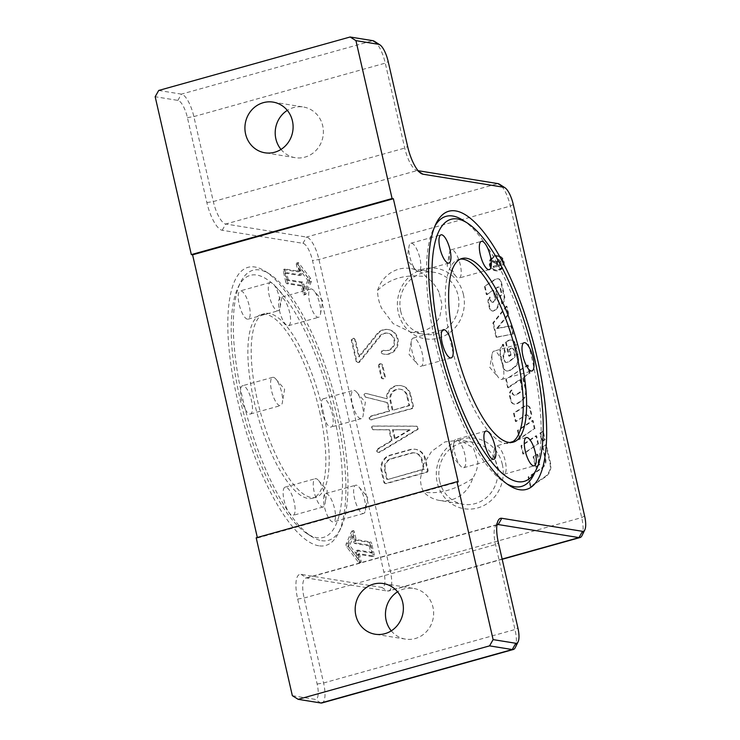 <?xml version="1.0" encoding="UTF-8"?>
<svg xmlns="http://www.w3.org/2000/svg" width="740" height="740" viewBox="0 0 740 740"><rect width="100%" height="100%" fill="white"/><g stroke="black" fill="none" stroke-linecap="round" stroke-linejoin="round"><path stroke-width="0.56" stroke-dasharray="3.7 2.78" d="M240.028 398.832A136.04 43.521 74.4 0 0 307.137 533.679A136.04 43.521 74.4 0 0 333.657 413.956A136.04 43.521 74.4 0 0 238.243 287.018A136.04 43.521 74.4 0 0 240.028 398.832M321.66 540.69A140.212 44.853 74.4 0 0 340.742 528.379A140.212 44.853 74.4 0 0 338.901 413.124A140.212 44.853 74.4 0 0 269.739 274.142A140.212 44.853 74.4 0 0 259.657 269.971A140.212 44.853 74.4 0 0 240.565 282.292A140.212 44.853 74.4 0 0 242.406 397.537A140.212 44.853 74.4 0 0 311.568 536.519A140.212 44.853 74.4 0 0 321.66 540.69M313.251 485.042A14.671 4.69 -105.6 0 1 315.296 478.697A14.671 4.69 -105.6 0 1 318.514 480.427A14.671 4.69 -105.6 0 1 325.23 500.61A14.671 4.69 -105.6 0 1 325.045 503.801A14.671 4.69 -105.6 0 1 323.186 506.955A14.671 4.69 -105.6 0 1 316.887 500.111A14.671 4.69 -105.6 0 1 313.251 485.042M295.121 509.018A14.671 4.69 74.4 0 0 291.477 493.95A14.671 4.69 74.4 0 0 285.178 487.105A14.671 4.69 74.4 0 0 283.133 493.451A14.671 4.69 74.4 0 0 286.778 508.519A14.671 4.69 74.4 0 0 293.068 515.364A14.671 4.69 74.4 0 0 295.121 509.018M356.865 505.725A14.671 4.69 -105.6 0 1 355.672 485.218A14.671 4.69 -105.6 0 1 358.891 486.957A14.671 4.69 -105.6 0 1 362.369 492.979A14.671 4.69 -105.6 0 1 365.421 510.323A14.671 4.69 -105.6 0 1 363.562 513.477A14.671 4.69 -105.6 0 1 356.865 505.725M332.251 501.387A14.671 4.69 74.4 0 0 325.554 493.635A14.671 4.69 74.4 0 0 326.756 514.134A14.671 4.69 74.4 0 0 333.453 521.885A14.671 4.69 74.4 0 0 332.251 501.387M360.584 418.664A14.671 4.69 -105.6 0 1 352.545 404.734A14.671 4.69 -105.6 0 1 353.396 390.378A14.671 4.69 -105.6 0 1 354.099 390.35A14.671 4.69 -105.6 0 1 356.615 392.117A14.671 4.69 -105.6 0 1 363.146 415.482A14.671 4.69 -105.6 0 1 361.286 418.637A14.671 4.69 -105.6 0 1 360.584 418.664M323.981 398.758A14.671 4.69 74.4 0 0 323.278 398.795A14.671 4.69 74.4 0 0 322.427 413.142A14.671 4.69 74.4 0 0 330.466 427.082A14.671 4.69 74.4 0 0 331.168 427.045A14.671 4.69 74.4 0 0 332.019 412.698A14.671 4.69 74.4 0 0 323.981 398.758M320.679 310.93A14.671 4.69 -105.6 0 1 320.485 314.121A14.671 4.69 -105.6 0 1 318.625 317.275A14.671 4.69 -105.6 0 1 312.326 310.43A14.671 4.69 -105.6 0 1 308.691 295.362A14.671 4.69 -105.6 0 1 310.735 289.016A14.671 4.69 -105.6 0 1 313.954 290.746A14.671 4.69 -105.6 0 1 320.679 310.93M278.573 303.77A14.671 4.69 74.4 0 0 282.218 318.838A14.671 4.69 74.4 0 0 288.517 325.683A14.671 4.69 74.4 0 0 290.561 319.338A14.671 4.69 74.4 0 0 286.917 304.269A14.671 4.69 74.4 0 0 280.617 297.425A14.671 4.69 74.4 0 0 278.573 303.77M277.056 290.246A14.671 4.69 -105.6 0 1 280.108 307.6A14.671 4.69 -105.6 0 1 278.249 310.745A14.671 4.69 -105.6 0 1 271.552 302.993A14.671 4.69 -105.6 0 1 270.359 282.495A14.671 4.69 -105.6 0 1 273.578 284.225A14.671 4.69 -105.6 0 1 277.056 290.246M241.444 311.401A14.671 4.69 74.4 0 0 248.131 319.162A14.671 4.69 74.4 0 0 246.938 298.655A14.671 4.69 74.4 0 0 240.241 290.903A14.671 4.69 74.4 0 0 241.444 311.401M273.338 377.298A14.671 4.69 -105.6 0 1 275.863 379.065A14.671 4.69 -105.6 0 1 282.384 402.44A14.671 4.69 -105.6 0 1 280.525 405.585A14.671 4.69 -105.6 0 1 279.822 405.622A14.671 4.69 -105.6 0 1 271.784 391.682A14.671 4.69 -105.6 0 1 272.635 377.335A14.671 4.69 -105.6 0 1 273.338 377.298M249.713 414.03A14.671 4.69 74.4 0 0 250.416 414.002A14.671 4.69 74.4 0 0 251.267 399.646A14.671 4.69 74.4 0 0 243.229 385.716A14.671 4.69 74.4 0 0 242.526 385.743A14.671 4.69 74.4 0 0 241.675 400.1A14.671 4.69 74.4 0 0 249.713 414.03M319.652 411.699A95.34 30.497 -105.6 0 1 312.493 498.224A95.34 30.497 -105.6 0 1 254.042 401.099A95.34 30.497 -105.6 0 1 261.202 314.574A95.34 30.497 -105.6 0 1 319.652 411.699M323.001 410.765A95.34 30.497 -105.6 0 1 315.841 497.289A95.34 30.497 -105.6 0 1 257.381 400.164A95.34 30.497 -105.6 0 1 264.541 313.64A95.34 30.497 -105.6 0 1 323.001 410.765M391.257 630.85A25.669 24.059 -80.8 0 0 405.464 639.11A25.669 24.059 -80.8 0 0 432.974 607.235A25.669 24.059 -80.8 0 0 413.651 588.439A25.669 24.059 -80.8 0 0 397.565 591.806M280.996 149.415A25.669 24.059 -80.8 0 0 295.195 157.685A25.669 24.059 -80.8 0 0 322.714 125.8A25.669 24.059 -80.8 0 0 303.382 107.004A25.669 24.059 -80.8 0 0 287.305 110.371M439.653 481.277A31.413 29.443 99.2 0 1 473.322 442.261A31.413 29.443 99.2 0 1 496.975 465.266A31.413 29.443 99.2 0 1 463.305 504.282A31.413 29.443 99.2 0 1 439.653 481.277M439.532 500.444A31.413 29.443 99.2 0 0 472.592 478.53C475.94 473.091 477.707 467.643 477.883 462.186L473.434 447.968L459.771 440.078L444.99 441.91L431.624 451.354L423.373 464.683L420.551 478.197C420.431 483.636 421.513 488.289 423.789 492.165A31.413 29.443 99.2 0 0 439.532 500.444L463.305 504.282M502.33 464.415A35.668 33.439 -80.8 0 0 461.889 439.07A35.668 33.439 -80.8 0 0 437.229 482.6A35.668 33.439 -80.8 0 0 477.67 507.945A35.668 33.439 -80.8 0 0 502.33 464.415M463.416 294.502A35.668 33.439 -80.8 0 0 422.975 269.157A35.668 33.439 -80.8 0 0 398.314 312.687A35.668 33.439 -80.8 0 0 438.755 338.032A35.668 33.439 -80.8 0 0 463.416 294.502M400.738 311.364A31.413 29.443 99.2 0 1 434.408 272.348A31.413 29.443 99.2 0 1 458.06 295.353A31.413 29.443 99.2 0 1 424.39 334.36A31.413 29.443 99.2 0 1 400.738 311.364M438.968 292.263C436.184 286.352 431.993 281.2 426.379 276.788A31.413 29.443 99.2 0 0 410.635 268.509A31.413 29.443 99.2 0 0 377.585 290.413C377.567 296.398 378.917 302.355 381.637 308.275L393.144 323.63L410.839 332.177L423.16 331.548L433.094 326.266L439.708 317.442L442.095 304.815L438.968 292.263M318.774 545.787A144.393 46.194 -105.6 0 1 237.161 398.37A144.393 46.194 -105.6 0 1 254.921 267.011A144.393 46.194 -105.6 0 1 265.308 271.303A144.393 46.194 -105.6 0 1 331.335 393.967A144.393 46.194 -105.6 0 1 338.43 533.096A144.393 46.194 -105.6 0 1 318.774 545.787M462.889 220.196A140.212 44.853 -105.6 0 1 532.06 359.178A140.212 44.853 -105.6 0 1 533.901 474.423M460.336 259.111A95.34 30.497 74.4 0 0 458.624 259.425A95.34 30.497 74.4 0 0 451.465 345.959A95.34 30.497 74.4 0 0 509.916 443.084A95.34 30.497 74.4 0 0 511.543 442.464M420.366 366.365A14.671 4.69 74.4 0 0 421.069 366.337A14.671 4.69 74.4 0 0 421.92 351.981A14.671 4.69 74.4 0 0 413.882 338.05A14.671 4.69 74.4 0 0 413.179 338.078A14.671 4.69 74.4 0 0 411.32 341.233A14.671 4.69 74.4 0 0 417.85 364.607A14.671 4.69 74.4 0 0 420.366 366.365M465.775 461.362A14.671 4.69 74.4 0 0 462.13 446.285A14.671 4.69 74.4 0 0 455.831 439.449A14.671 4.69 74.4 0 0 453.971 442.594A14.671 4.69 74.4 0 0 453.786 445.785A14.671 4.69 74.4 0 0 460.502 465.969A14.671 4.69 74.4 0 0 463.721 467.699A14.671 4.69 74.4 0 0 465.775 461.362M502.904 453.722A14.671 4.69 74.4 0 0 496.216 445.97A14.671 4.69 74.4 0 0 494.357 449.115A14.671 4.69 74.4 0 0 497.41 466.468A14.671 4.69 74.4 0 0 500.878 472.49A14.671 4.69 74.4 0 0 504.107 474.22A14.671 4.69 74.4 0 0 502.904 453.722M494.635 351.093A14.671 4.69 74.4 0 0 493.932 351.13A14.671 4.69 74.4 0 0 492.072 354.275A14.671 4.69 74.4 0 0 498.603 377.65A14.671 4.69 74.4 0 0 501.119 379.417A14.671 4.69 74.4 0 0 501.822 379.38A14.671 4.69 74.4 0 0 502.673 365.033A14.671 4.69 74.4 0 0 494.635 351.093M449.226 256.105A14.671 4.69 74.4 0 0 455.951 276.288A14.671 4.69 74.4 0 0 459.17 278.018A14.671 4.69 74.4 0 0 461.214 271.682A14.671 4.69 74.4 0 0 457.57 256.604A14.671 4.69 74.4 0 0 451.28 249.768A14.671 4.69 74.4 0 0 449.421 252.914A14.671 4.69 74.4 0 0 449.226 256.105M412.097 263.745A14.671 4.69 74.4 0 0 415.565 269.767A14.671 4.69 74.4 0 0 418.785 271.497A14.671 4.69 74.4 0 0 417.591 250.999A14.671 4.69 74.4 0 0 410.894 243.238A14.671 4.69 74.4 0 0 409.035 246.392A14.671 4.69 74.4 0 0 412.097 263.745M506.909 483.877A140.212 44.853 -105.6 0 1 504.726 482.573A140.212 44.853 -105.6 0 1 435.555 343.591A140.212 44.853 -105.6 0 1 433.714 228.346A140.212 44.853 -105.6 0 1 434.907 226.098M502.71 261.414A6.882 6.457 99.2 0 1 495.328 269.971A6.882 6.457 99.2 0 1 490.148 264.929A6.882 6.457 99.2 0 1 497.521 256.373A6.882 6.457 99.2 0 1 502.71 261.414M503.339 261.516A6.882 6.457 99.2 0 1 495.957 270.072A6.882 6.457 99.2 0 1 490.777 265.031A6.882 6.457 99.2 0 1 498.159 256.475A6.882 6.457 99.2 0 1 503.339 261.516M490.074 265.225A7.65 7.178 -80.8 0 0 495.837 270.831A7.65 7.178 -80.8 0 0 504.042 261.322A7.65 7.178 -80.8 0 0 498.279 255.716A7.65 7.178 -80.8 0 0 490.074 265.225M489.445 265.124A7.65 7.178 -80.8 0 0 495.208 270.729A7.65 7.178 -80.8 0 0 503.413 261.22A7.65 7.178 -80.8 0 0 497.65 255.614A7.65 7.178 -80.8 0 0 489.445 265.124M542.651 431.309L539.876 433.159L541.754 441.382L544.538 439.532L542.651 431.309L543.29 431.411L540.505 433.261L542.392 441.484L541.754 441.382M540.505 433.261L539.876 433.159M542.392 441.484L545.167 439.634L543.29 431.411M545.167 439.634L544.538 439.532M493.154 266.298L493.395 267.353L500.888 265.253L500.083 261.738C499.657 259.832 498.76 259.083 497.391 259.49L495.865 262.284L491.795 260.369L492.1 261.683L496.041 263.579L496.485 265.364L493.154 266.298L494.024 267.454L501.526 265.355L500.721 261.84C500.296 259.934 499.398 259.185 498.029 259.592L496.494 262.386L492.433 260.471L492.729 261.784L496.67 263.68L497.113 265.466L493.784 266.4M498.298 259.435L497.391 259.49L498.298 259.435M496.827 262.876L497.641 260.572L498.769 260.637L498.27 260.674L499.879 262.034L500.453 264.541L497.345 265.133L496.827 262.876L497.456 262.978L498.27 260.674L497.641 260.572L499.25 261.932L499.824 264.439M495.985 261.868L495.347 261.766M496.494 262.386L495.865 262.284M501.526 265.355L500.888 265.253M494.024 267.454L493.395 267.353M500.453 264.541L497.345 265.133M497.974 265.235L497.456 262.978M497.113 265.466L496.485 265.364M496.67 263.68L496.041 263.579M492.729 261.784L492.1 261.683M492.433 260.471L491.795 260.369M496.716 328.43L508.14 314.204L506.308 306.203L492.84 322.973L496.096 337.181L512.691 334.073L510.794 325.794L496.716 328.43L497.345 328.532L508.769 314.306L508.14 314.204M508.769 314.306L506.937 306.305L506.308 306.203M506.937 306.305L493.469 323.075L492.84 322.973M493.469 323.075L496.725 337.283L496.096 337.181M496.725 337.283L512.691 334.073M513.32 334.175L511.423 325.896L510.794 325.794M511.423 325.896L497.345 328.532M524.752 415.242A2.646 2.479 99.2 0 1 528.443 416.796L529.008 419.247A5.939 5.569 -80.8 0 0 530.83 413.281L529.729 408.471A3.959 3.709 -80.8 0 0 524.188 406.14L513.514 413.244L515.401 421.467L525.382 415.344A2.646 2.479 99.2 0 1 529.072 416.898L529.637 419.349A5.939 5.569 -80.8 0 0 531.468 413.382L530.358 408.572A3.959 3.709 -80.8 0 0 524.817 406.242L514.143 413.346L516.03 421.569L525.382 415.344M529.637 419.349L529.008 419.247M516.03 421.569L515.401 421.467M514.143 413.346L513.514 413.244M510.202 348.559A2.312 2.164 99.2 0 1 513.44 349.918L514.439 354.303A3.959 3.709 99.2 0 1 512.755 358.65L507.686 362.026A2.646 2.479 99.2 0 1 503.996 360.473L503.089 356.523A3.959 3.709 99.2 0 1 504.671 352.24L502.849 344.267A10.564 9.907 -80.8 0 0 500.046 354.451L503.052 367.567A4.625 4.329 -80.8 0 0 509.518 370.287L513.255 367.799A10.564 9.907 -80.8 0 0 517.76 356.19L514.957 343.943A5.282 4.949 -80.8 0 0 507.566 340.835L505.568 342.167L508.769 356.125L510.434 355.015L509.12 349.28L510.831 348.66A2.312 2.164 99.2 0 1 514.069 350.02L515.068 354.404A3.959 3.709 99.2 0 1 513.384 358.752L508.315 362.128A2.646 2.479 99.2 0 1 504.625 360.574L503.718 356.625A3.959 3.709 99.2 0 1 505.3 352.351L504.671 352.24M505.3 352.351L503.477 344.368L502.849 344.267M503.477 344.368A10.564 9.907 -80.8 0 0 500.684 354.553L503.681 367.669A4.625 4.329 -80.8 0 0 510.147 370.389L513.893 367.9A10.564 9.907 -80.8 0 0 518.389 356.292L515.586 344.045A5.282 4.949 -80.8 0 0 508.195 340.937L505.568 342.167M506.197 342.269L509.398 356.227L508.769 356.125M509.398 356.227L511.072 355.117L510.434 355.015M511.072 355.117L509.758 349.382L509.12 349.28M509.758 349.382L510.831 348.66M517.454 430.458L519.341 438.681L534.363 428.682L532.476 420.459L517.454 430.458L518.093 430.56L519.97 438.783L534.363 428.682M519.97 438.783L519.341 438.681M534.992 428.784L533.105 420.561L518.093 430.56M533.105 420.561L532.476 420.459M528.12 476.995L530.293 486.495L544.612 476.958A12.543 11.757 -80.8 0 0 549.959 463.175L545.722 444.694L542.383 446.923L545.084 458.698A8.584 8.047 99.2 0 1 541.43 468.124L528.12 476.995L528.749 477.096L530.922 486.596L530.293 486.495M530.922 486.596L545.241 477.06A12.543 11.757 -80.8 0 0 550.588 463.277L546.351 444.796L545.722 444.694M546.351 444.796L542.383 446.923M543.012 447.025L545.713 458.8A8.584 8.047 99.2 0 1 542.059 468.226L528.749 477.096M520.96 445.757L522.847 453.981L537.86 443.982L535.982 435.758L520.96 445.757L521.589 445.859L523.476 454.082L537.86 443.982M523.476 454.082L522.847 453.981M538.498 444.083L536.611 435.86L521.589 445.859M536.611 435.86L535.982 435.758M495.245 288.693L497.326 287.305A1.98 1.859 99.2 0 1 500.101 288.471L501.045 292.605A3.302 3.099 99.2 0 1 499.824 296.093L501.849 303.529A7.927 7.428 -80.8 0 0 503.949 295.898L500.675 281.616A3.959 3.709 -80.8 0 0 495.134 279.285L484.46 286.389L486.346 294.613L493.025 290.173L494.773 297.841A3.635 3.404 99.2 0 1 493.229 301.828L493.127 301.892A1.98 1.859 99.2 0 1 490.352 300.727L489.519 297.11A5.282 4.949 -80.8 0 0 488.085 302.235L489.529 308.525A3.302 3.099 -80.8 0 0 494.154 310.467L494.385 310.31A8.584 8.047 -80.8 0 0 498.038 300.884L495.245 288.693L497.955 287.407A1.98 1.859 99.2 0 1 500.73 288.572L501.674 292.707A3.302 3.099 99.2 0 1 500.462 296.194L499.824 296.093M500.462 296.194L502.22 303.9L501.591 303.798M502.22 303.9L502.479 303.631A7.927 7.428 -80.8 0 0 504.578 296L501.313 281.718A3.959 3.709 -80.8 0 0 495.763 279.387L484.46 286.389M485.089 286.491L486.976 294.714L486.346 294.613M486.976 294.714L493.025 290.173M493.654 290.274L495.412 297.943A3.635 3.404 99.2 0 1 493.858 301.929L493.756 301.994A1.98 1.859 99.2 0 1 490.981 300.829L490.158 297.212L489.519 297.11M490.158 297.212A5.282 4.949 -80.8 0 0 488.724 302.336L490.158 308.626A3.302 3.099 -80.8 0 0 494.783 310.569L495.014 310.411A8.584 8.047 -80.8 0 0 498.668 300.986L495.874 288.794M539.321 464.322L537 454.184L533.105 456.774L535.427 466.912L539.95 464.424L537.629 454.286L533.105 456.774M537.629 454.286L537 454.184M533.734 456.876L536.056 467.014L539.95 464.424M536.056 467.014L535.427 466.912M519.896 379.537L521.645 387.168A4.625 4.329 99.2 0 1 519.674 392.246L515.836 394.799A2.646 2.479 99.2 0 1 512.145 393.245L511.414 390.054A5.282 4.949 -80.8 0 0 509.481 395.623L510.646 400.71A4.625 4.329 -80.8 0 0 517.112 403.43L520.849 400.941A10.564 9.907 -80.8 0 0 525.354 389.342L522.68 377.687L529.359 373.238L527.472 365.014L505.781 379.463L507.659 387.686L519.896 379.537L520.534 379.639L522.283 387.27A4.625 4.329 99.2 0 1 520.312 392.348L516.465 394.901A2.646 2.479 99.2 0 1 512.774 393.347L512.043 390.156L511.414 390.054M512.043 390.156A5.282 4.949 -80.8 0 0 510.11 395.724L511.275 400.812A4.625 4.329 -80.8 0 0 517.741 403.531L521.478 401.043A10.564 9.907 -80.8 0 0 525.983 389.444L523.31 377.789L522.68 377.687M523.31 377.789L529.359 373.238M529.988 373.339L528.101 365.116L527.472 365.014M528.101 365.116L505.781 379.463M506.41 379.565L508.288 387.788L507.659 387.686M508.288 387.788L520.534 379.639M378.584 366.069A1.832 1.721 99.2 0 1 380.545 363.793A1.832 1.721 99.2 0 1 381.923 365.135L384.522 376.466A1.832 1.721 99.2 0 1 382.552 378.741A1.832 1.721 99.2 0 1 381.174 377.4L378.584 366.069L379.333 366.198L381.933 377.52A1.832 1.721 -80.8 0 0 383.311 378.861A1.832 1.721 -80.8 0 0 385.281 376.586L382.682 365.255A1.832 1.721 -80.8 0 0 381.304 363.914A1.832 1.721 -80.8 0 0 379.333 366.198M382.543 353.831A1.832 1.721 99.2 0 1 383.32 350.261A1.832 1.721 99.2 0 1 383.514 350.298A8.797 8.251 -80.8 0 0 384.439 350.51A8.797 8.251 -80.8 0 0 393.985 343.138A8.797 8.251 -80.8 0 0 387.251 333.13A8.797 8.251 -80.8 0 0 379.611 336.191L359.039 361.768A1.832 1.721 99.2 0 1 356.07 361.055L351.371 340.529A1.832 1.721 99.2 0 1 353.332 338.254A1.832 1.721 99.2 0 1 354.719 339.595L358.632 356.699L377.012 333.842A12.469 11.683 99.2 0 1 387.834 329.513A12.469 11.683 99.2 0 1 397.38 343.684A12.469 11.683 99.2 0 1 383.857 354.127A12.469 11.683 99.2 0 1 382.543 353.831L383.302 353.951A12.469 11.683 -80.8 0 0 384.615 354.247A12.469 11.683 -80.8 0 0 398.139 343.804A12.469 11.683 -80.8 0 0 388.593 329.633A12.469 11.683 -80.8 0 0 377.77 333.962L359.39 356.819L355.468 339.716A1.832 1.721 -80.8 0 0 354.09 338.374A1.832 1.721 -80.8 0 0 352.129 340.65L356.828 361.185A1.832 1.721 -80.8 0 0 359.797 361.888L380.369 336.312A8.797 8.251 99.2 0 1 388 333.259A8.797 8.251 99.2 0 1 394.744 343.258A8.797 8.251 99.2 0 1 385.198 350.631A8.797 8.251 99.2 0 1 384.273 350.427A1.832 1.721 -80.8 0 0 382.108 351.815A1.832 1.721 -80.8 0 0 383.302 353.951M359.39 356.819L358.632 356.699M394.503 438.718L392.45 429.736L409.405 429.774L394.503 438.718L395.262 438.839L393.208 429.857L392.45 429.736M393.208 429.857L409.405 429.774M410.164 429.903L395.262 438.839M379.157 452.094A1.832 1.721 99.2 0 1 376.642 450.845A1.832 1.721 99.2 0 1 377.511 448.921L391.377 440.596L388.889 429.727L373.108 429.681A1.832 1.721 99.2 0 1 371.434 427.711A1.832 1.721 99.2 0 1 373.191 426.018L415.936 426.129A1.832 1.721 99.2 0 1 416.722 429.552L379.157 452.094L379.916 452.223L417.48 429.672A1.832 1.721 -80.8 0 0 416.694 426.259L373.95 426.138A1.832 1.721 -80.8 0 0 373.617 429.783A1.832 1.721 -80.8 0 0 373.867 429.801L389.647 429.848L392.135 440.716L378.269 449.041A1.832 1.721 -80.8 0 0 378.806 452.436A1.832 1.721 -80.8 0 0 379.916 452.223M392.135 440.716L391.377 440.596M389.647 429.848L388.889 429.727M392.228 410.099L390.036 400.534A9.167 8.593 99.2 0 1 399.859 389.148A9.167 8.593 99.2 0 1 406.769 395.863L408.952 405.418L392.977 410.219L390.794 400.654A9.167 8.593 99.2 0 1 400.618 389.268A9.167 8.593 99.2 0 1 407.518 395.983L409.71 405.548L408.952 405.418M409.71 405.548L392.977 410.219M371.286 419.71A1.832 1.721 99.2 0 1 369.158 418.035A1.832 1.721 99.2 0 1 370.472 416.167L388.879 411.033L386.928 402.532L365.264 397.065A1.832 1.721 99.2 0 1 365.986 393.476A1.832 1.721 99.2 0 1 366.115 393.504L386.354 398.61A12.83 12.025 99.2 0 1 400.451 385.531A12.83 12.025 99.2 0 1 410.108 394.929L412.707 406.26A1.832 1.721 99.2 0 1 411.44 408.489L371.286 419.71L412.199 408.619A1.832 1.721 -80.8 0 0 413.466 406.38L410.867 395.049A12.83 12.025 -80.8 0 0 401.2 385.651A12.83 12.025 -80.8 0 0 387.103 398.731L366.874 393.625A1.832 1.721 -80.8 0 0 364.764 395.058A1.832 1.721 -80.8 0 0 366.013 397.186L387.686 402.653L389.638 411.153L371.23 416.287A1.832 1.721 -80.8 0 0 371.341 419.867A1.832 1.721 -80.8 0 0 372.044 419.83M389.638 411.153L388.879 411.033M387.686 402.653L386.928 402.532M387.103 398.731L386.354 398.61M386.743 479.418L384.55 469.863A9.167 8.593 99.2 0 1 390.887 458.68L410.968 453.065A9.167 8.593 99.2 0 1 414.456 452.871A9.167 8.593 99.2 0 1 421.356 459.586L423.548 469.142L387.501 479.548L385.309 469.983A9.167 8.593 99.2 0 1 391.645 458.8L411.727 453.195A9.167 8.593 99.2 0 1 415.214 452.991A9.167 8.593 99.2 0 1 422.115 459.707L424.307 469.262L423.548 469.142M424.307 469.262L387.501 479.548M427.304 469.974A1.832 1.721 99.2 0 1 426.027 472.213L385.882 483.424A1.832 1.721 99.2 0 1 383.801 482.129L381.202 470.797A12.83 12.025 99.2 0 1 390.082 455.137L410.154 449.532A12.83 12.025 99.2 0 1 415.038 449.245A12.83 12.025 99.2 0 1 424.704 458.652L427.304 469.974L428.053 470.094L425.463 458.772A12.83 12.025 -80.8 0 0 415.797 449.374A12.83 12.025 -80.8 0 0 410.913 449.652L390.84 455.257A12.83 12.025 -80.8 0 0 381.96 470.918L384.56 482.249A1.832 1.721 -80.8 0 0 386.632 483.553L426.786 472.333A1.832 1.721 -80.8 0 0 428.053 470.094M581.982 535.668A22.006 7.039 74.4 0 0 581.696 517.584L510.35 206.062A22.006 7.039 74.4 0 0 499.5 184.26M158.712 90.456L181.429 94.128A22.006 7.039 -105.6 0 1 193.862 116.587L213.324 201.548A22.006 7.039 74.4 0 0 225.756 224.017L306.517 237.059A22.006 7.039 -105.6 0 1 318.949 259.518L390.295 571.04A22.006 7.039 -105.6 0 1 388.639 591.01A22.006 7.039 -105.6 0 1 387.594 591.057L306.832 578.005A22.006 7.039 74.4 0 0 305.777 578.06A22.006 7.039 74.4 0 0 304.121 598.022L323.584 682.983A22.006 7.039 -105.6 0 1 321.928 702.954M292.346 695.683L315.055 699.356A16.872 5.393 74.4 0 0 317.136 684.01L297.674 599.048A27.14 8.677 -105.6 0 1 301.014 574.36L381.766 587.412A16.872 5.393 74.4 0 0 383.847 572.057L312.502 260.545A16.872 5.393 74.4 0 0 302.965 243.321L222.204 230.279A27.14 8.677 -105.6 0 1 206.867 202.575L187.414 117.614A16.872 5.393 74.4 0 0 177.878 100.39L155.169 96.727M256.188 537.804L257.446 538.008L257.326 537.481M285.733 281.792A1.832 0.583 74.4 0 0 286.769 283.661L301.282 286.001L302.901 293.086A1.832 0.583 74.4 0 0 304.029 294.955A1.832 0.583 74.4 0 0 304.205 294.77L309.699 282.023A1.832 0.583 74.4 0 0 308.996 278.962L297.018 263.385A1.832 0.583 74.4 0 0 296.555 263.098A1.832 0.583 74.4 0 0 296.416 264.763L298.035 271.848L283.531 269.499A1.832 0.583 74.4 0 0 283.439 269.508A1.832 0.583 74.4 0 0 283.3 271.173L285.733 281.792L287.407 281.32L284.974 270.701A1.832 0.583 -105.6 0 1 285.113 269.036A1.832 0.583 -105.6 0 1 285.205 269.036L299.709 271.377L298.091 264.3A1.832 0.583 -105.6 0 1 298.229 262.635A1.832 0.583 -105.6 0 1 298.683 262.922L310.671 278.49A1.832 0.583 -105.6 0 1 311.374 281.561L305.879 294.307A1.832 0.583 -105.6 0 1 305.703 294.483A1.832 0.583 -105.6 0 1 304.575 292.614L302.956 285.538L288.443 283.198A1.832 0.583 -105.6 0 1 287.407 281.32M370.065 544.27A1.832 0.583 74.4 0 0 369.029 542.392L354.516 540.052L352.897 532.976A1.832 0.583 74.4 0 0 351.778 531.107A1.832 0.583 74.4 0 0 351.602 531.283L346.098 544.029A1.832 0.583 74.4 0 0 346.801 547.101L358.789 562.668A1.832 0.583 74.4 0 0 359.242 562.955A1.832 0.583 74.4 0 0 359.381 561.29L357.762 554.214L372.276 556.554A1.832 0.583 74.4 0 0 372.359 556.554A1.832 0.583 74.4 0 0 372.498 554.889L370.065 544.27L371.739 543.798L374.172 554.417A1.832 0.583 -105.6 0 1 374.033 556.082A1.832 0.583 -105.6 0 1 373.95 556.091L359.437 553.742L361.055 560.827A1.832 0.583 -105.6 0 1 360.917 562.493A1.832 0.583 -105.6 0 1 360.463 562.206L348.475 546.629A1.832 0.583 -105.6 0 1 347.772 543.567L353.276 530.821A1.832 0.583 -105.6 0 1 353.443 530.635A1.832 0.583 -105.6 0 1 354.571 532.504L356.19 539.58L370.703 541.93A1.832 0.583 -105.6 0 1 371.739 543.798M372.507 552.447L357.993 550.107A1.832 0.583 74.4 0 0 357.91 550.107A1.832 0.583 74.4 0 0 357.772 551.772L359.094 557.553L349.706 545.352L354.007 535.362L355.339 541.153A1.832 0.583 74.4 0 0 356.375 543.021L370.879 545.371L372.507 552.447L370.832 552.919L356.319 550.569A1.832 0.583 74.4 0 0 356.236 550.579A1.832 0.583 74.4 0 0 356.097 552.234L357.42 558.025L359.094 557.553M357.42 558.025L348.031 545.824L349.706 545.352M348.031 545.824L352.342 535.834L354.007 535.362M352.342 535.834L353.664 541.615A1.832 0.583 74.4 0 0 354.7 543.493L369.214 545.833L370.879 545.371M369.214 545.833L370.832 552.919M357.762 554.214L359.437 553.742M354.516 540.052L356.19 539.58M288.267 279.757L286.639 272.671L301.152 275.021A1.832 0.583 74.4 0 0 301.245 275.012A1.832 0.583 74.4 0 0 301.384 273.356L300.052 267.565L309.45 279.766L305.139 289.756L303.816 283.975A1.832 0.583 74.4 0 0 302.78 282.097L288.267 279.757L286.593 280.22L284.974 273.143L286.639 272.671M284.974 273.143L299.478 275.483A1.832 0.583 74.4 0 0 299.571 275.483A1.832 0.583 74.4 0 0 299.709 273.818L298.377 268.037L300.052 267.565M298.377 268.037L307.775 280.238L309.45 279.766M307.775 280.238L303.465 290.228L305.139 289.756M303.465 290.228L302.142 284.438A1.832 0.583 74.4 0 0 301.106 282.569L286.593 280.22M298.035 271.848L299.709 271.377M301.282 286.001L302.956 285.538M515.271 647.611A22.006 7.039 74.4 0 0 514.985 629.527L495.523 544.566A22.006 7.039 -105.6 0 1 495.236 526.482A22.006 7.039 -105.6 0 1 496.966 524.669M418.128 170.709L417.157 170.552A22.006 7.039 -105.6 0 1 415.575 169.904A22.006 7.039 -105.6 0 1 404.725 148.093L385.263 63.131A22.006 7.039 74.4 0 0 374.412 41.32M257.446 538.008L458.217 481.925M377.585 290.413C389.712 278.37 405.983 273.828 426.379 276.788M472.592 478.53C455.433 489.769 439.171 494.311 423.789 492.165M499.879 262.034L499.25 261.932M494.783 261.275L494.154 261.174M500.721 261.84L500.083 261.738M496.836 264.254L496.207 264.152M494.533 262.395L493.895 262.293M530.358 408.572L529.729 408.471M531.468 413.382L530.83 413.281M529.072 416.898L528.443 416.796M524.817 406.242L524.188 406.14M514.069 350.02L513.44 349.918M515.068 354.404L514.439 354.303M513.384 358.752L512.755 358.65M508.315 362.128L507.686 362.026M504.625 360.574L503.996 360.473M503.718 356.625L503.089 356.523M500.684 354.553L500.046 354.451M503.681 367.669L503.052 367.567M510.147 370.389L509.518 370.287M513.893 367.9L513.255 367.799M518.389 356.292L517.76 356.19M515.586 344.045L514.957 343.943M508.195 340.937L507.566 340.835M545.241 477.06L544.612 476.958M550.588 463.277L549.959 463.175M545.713 458.8L545.084 458.698M542.059 468.226L541.43 468.124M497.955 287.407L497.326 287.305M500.73 288.572L500.101 288.471M501.674 292.707L501.045 292.605M502.479 303.631L501.849 303.529M504.578 296L503.949 295.898M501.313 281.718L500.675 281.616M495.763 279.387L495.134 279.285M495.412 297.943L494.773 297.841M493.858 301.929L493.229 301.828M493.756 301.994L493.127 301.892M490.981 300.829L490.352 300.727M488.724 302.336L488.085 302.235M490.158 308.626L489.529 308.525M494.783 310.569L494.154 310.467M495.014 310.411L494.385 310.31M498.668 300.986L498.038 300.884M522.283 387.27L521.645 387.168M520.312 392.348L519.674 392.246M516.465 394.901L515.836 394.799M512.774 393.347L512.145 393.245M510.11 395.724L509.481 395.623M511.275 400.812L510.646 400.71M517.741 403.531L517.112 403.43M521.478 401.043L520.849 400.941M525.983 389.444L525.354 389.342M382.682 365.255L381.923 365.135M385.281 376.586L384.522 376.466M381.933 377.52L381.174 377.4M384.273 350.427L383.514 350.298M380.369 336.312L379.611 336.191M359.797 361.888L359.039 361.768M356.828 361.185L356.07 361.055M352.129 340.65L351.371 340.529M355.468 339.716L354.719 339.595M377.77 333.962L377.012 333.842M378.269 449.041L377.511 448.921M373.867 429.801L373.108 429.681M373.95 426.138L373.191 426.018M416.694 426.259L415.936 426.129M417.48 429.672L416.722 429.552M390.794 400.654L390.036 400.534M407.518 395.983L406.769 395.863M371.23 416.287L370.472 416.167M366.013 397.186L365.264 397.065M366.874 393.625L366.115 393.504M410.867 395.049L410.108 394.929M413.466 406.38L412.707 406.26M412.199 408.619L411.44 408.489M385.309 469.983L384.55 469.863M391.645 458.8L390.887 458.68M411.727 453.195L410.968 453.065M422.115 459.707L421.356 459.586M426.786 472.333L426.027 472.213M386.632 483.553L385.882 483.424M384.56 482.249L383.801 482.129M381.96 470.918L381.202 470.797M390.84 455.257L390.082 455.137M410.913 449.652L410.154 449.532M425.463 458.772L424.704 458.652M584.609 515.984L581.696 517.584L390.295 571.04L383.847 572.057M513.264 204.471L510.35 206.062L318.949 259.518L312.502 260.545M356.319 550.569L357.993 550.107M356.097 552.234L357.772 551.772M353.664 541.615L355.339 541.153M354.7 543.493L356.375 543.021M369.029 542.392L370.703 541.93M372.498 554.889L374.172 554.417M372.276 556.554L373.95 556.091M359.381 561.29L361.055 560.827M358.789 562.668L360.463 562.206M346.801 547.101L348.475 546.629M346.098 544.029L347.772 543.567M351.602 531.283L353.276 530.821M352.897 532.976L354.571 532.504M299.478 275.483L301.152 275.021M299.709 273.818L301.384 273.356M302.142 284.438L303.816 283.975M301.106 282.569L302.78 282.097M286.769 283.661L288.443 283.198M283.3 271.173L284.974 270.701M283.531 269.499L285.205 269.036M296.416 264.763L298.091 264.3M297.018 263.385L298.683 262.922M308.996 278.962L310.671 278.49M309.699 282.023L311.374 281.561M304.205 294.77L305.879 294.307M302.901 293.086L304.575 292.614M317.136 684.01L323.584 682.983L514.985 629.527L517.898 627.927M297.674 599.048L304.121 598.022L495.523 544.566L498.446 542.975M222.204 230.279L225.756 224.017L417.157 170.552L419.062 171.745M206.867 202.575L213.324 201.548L404.725 148.093L407.638 146.501M187.414 117.614L193.862 116.587L385.263 63.131L388.186 61.54M177.878 100.39L181.429 94.128L372.831 40.672M302.965 243.321L306.517 237.059L497.909 183.603M381.766 587.412L387.594 591.057L502.127 559.061M496.938 524.91L306.832 578.005L301.014 574.36M320.873 703L315.055 699.356M307.137 533.679L311.568 536.519M318.514 480.427L327.284 490.583L325.045 503.801M285.178 487.105L315.296 478.697M358.891 486.957L367.66 497.104L365.421 510.323M325.554 493.635L355.672 485.218M323.278 398.795L353.396 390.378M320.485 314.121L322.723 300.903L313.954 290.746M288.517 325.683L318.625 317.275M280.108 307.6L282.347 294.372L273.578 284.225M248.131 319.162L278.249 310.745M275.863 379.065L284.623 389.212L282.384 402.44M250.416 414.002L280.525 405.585M312.493 498.224L315.841 497.289M383.366 583.546L413.651 588.439M273.106 102.111L303.382 107.004M473.322 442.261L459.771 440.078M434.408 272.348L410.635 268.509M461.973 258.491L458.624 259.425M451.187 357.92L421.069 366.337M485.949 431.032L455.831 439.449M453.971 442.594L451.733 455.822L460.502 465.969M526.325 437.562L496.216 445.97M494.357 449.115L492.118 462.343L500.878 472.49M524.049 342.713L493.932 351.13M492.072 354.275L489.834 367.503L498.603 377.65M489.279 269.61L459.17 278.018M455.942 276.288L447.182 266.141L449.421 252.914M448.903 263.079L418.785 271.497M415.565 269.767L406.796 259.611L409.035 246.392M495.957 270.072L495.328 269.971M495.837 270.831L495.208 270.729M497.65 255.614L498.279 255.716M498.159 256.475L497.521 256.373M527.084 414.964L526.455 414.863M526.751 405.566L527.38 405.668M512.33 348.327L511.701 348.226M506.613 362.507L505.984 362.406M506.53 370.953L507.168 371.055M510.979 340.076L511.608 340.178M499.241 287.12L498.612 287.018M497.696 278.712L498.325 278.814M492.479 302.281L491.841 302.179M492.017 310.939L492.646 311.041M514.763 395.289L514.134 395.179M514.124 404.096L514.753 404.197M410.894 243.238L441.012 234.83M451.28 249.768L481.388 241.351M501.822 379.38L531.94 370.971M504.107 474.22L534.215 465.812M463.721 467.699L493.839 459.29M411.32 341.233L409.081 354.451L417.85 364.607M413.179 338.078L443.288 329.67M509.916 443.084L513.264 442.15M380.545 363.793L381.304 363.914M382.552 378.741L383.311 378.861M383.32 350.261L384.079 350.381M388 333.259L387.251 333.13M385.198 350.631L384.439 350.51M357.448 362.406L358.206 362.526M353.332 338.254L354.09 338.374M387.834 329.513L388.593 329.633M383.857 354.127L384.615 354.247M378.048 452.316L378.806 452.436M372.858 429.663L373.617 429.783M416.185 426.157L416.944 426.277M400.618 389.268L399.859 389.148M370.583 419.746L371.341 419.867M365.986 393.476L366.744 393.597M400.451 385.531L401.2 385.651M415.214 452.991L414.456 452.871M385.179 483.47L385.938 483.59M415.038 449.245L415.797 449.374M504.726 482.573L509.157 485.412M433.714 228.346L436.036 223.619M340.742 528.379L338.43 533.096M269.739 274.142L265.308 271.303M357.91 550.107L356.236 550.579M374.033 556.082L372.359 556.554M360.917 562.493L359.242 562.955M353.443 530.635L351.778 531.107M301.245 275.012L299.571 275.483M285.113 269.036L283.439 269.508M298.229 262.635L296.555 263.098M305.703 294.483L304.029 294.955M498.085 520.673L495.236 526.482M421.023 173.391L415.575 169.904M502.183 559.292L388.639 591.01M497.178 524.595L305.777 578.06M410.839 332.177L424.39 334.36M295.195 157.685L264.911 152.792M405.464 639.11L375.18 634.226M264.541 313.64L261.202 314.574M272.635 377.335L242.526 385.743M270.359 282.495L240.241 290.903M310.735 289.016L280.617 297.425M361.286 418.637L331.168 427.045M356.615 392.117L365.384 402.264L363.146 415.482M363.562 513.477L333.453 521.885M323.186 506.955L293.068 515.364M238.243 287.018L240.565 282.292"/><path stroke-width="1.11" d="M355.848 615.421A25.669 24.059 99.2 0 1 383.366 583.546A25.669 24.059 99.2 0 1 402.699 602.341A25.669 24.059 99.2 0 1 375.18 634.226A25.669 24.059 99.2 0 1 355.848 615.421M397.565 591.806A25.669 24.059 -80.8 0 0 386.132 620.314A25.669 24.059 -80.8 0 0 391.257 630.85M245.588 133.986A25.669 24.059 99.2 0 1 273.106 102.111A25.669 24.059 99.2 0 1 292.43 120.907A25.669 24.059 99.2 0 1 264.911 152.792A25.669 24.059 99.2 0 1 245.588 133.986M287.305 110.371A25.669 24.059 -80.8 0 0 275.872 138.88A25.669 24.059 -80.8 0 0 280.996 149.415M519.535 489.714A144.393 46.194 74.4 0 0 537.305 358.345A144.393 46.194 74.4 0 0 455.692 210.928A144.393 46.194 74.4 0 0 436.036 223.619A144.393 46.194 74.4 0 0 443.131 362.748A144.393 46.194 74.4 0 0 509.157 485.412A144.393 46.194 74.4 0 0 519.535 489.714M434.907 226.098A140.212 44.853 -105.6 0 1 452.806 216.024A140.212 44.853 -105.6 0 1 462.889 220.196L467.319 223.036A136.04 43.521 -105.6 0 1 534.428 357.882A136.04 43.521 -105.6 0 1 536.213 469.697A136.04 43.521 -105.6 0 1 440.8 342.759A136.04 43.521 -105.6 0 1 467.319 223.036M536.213 469.697L533.901 474.423A140.212 44.853 -105.6 0 1 514.809 486.744A140.212 44.853 -105.6 0 1 506.909 483.877M520.423 355.625A95.34 30.497 74.4 0 0 461.973 258.491A95.34 30.497 74.4 0 0 454.804 345.016A95.34 30.497 74.4 0 0 513.264 442.15A95.34 30.497 74.4 0 0 520.423 355.625M511.543 442.464A95.34 30.497 74.4 0 0 517.075 356.56A95.34 30.497 74.4 0 0 460.336 259.111M443.991 329.633A14.671 4.69 -105.6 0 1 452.029 343.573A14.671 4.69 -105.6 0 1 451.187 357.92A14.671 4.69 -105.6 0 1 450.484 357.957A14.671 4.69 -105.6 0 1 442.437 344.017A14.671 4.69 -105.6 0 1 443.288 329.67A14.671 4.69 -105.6 0 1 443.991 329.633M483.904 437.377A14.671 4.69 -105.6 0 1 485.949 431.032A14.671 4.69 -105.6 0 1 492.248 437.877A14.671 4.69 -105.6 0 1 495.883 452.945A14.671 4.69 -105.6 0 1 493.839 459.29A14.671 4.69 -105.6 0 1 487.54 452.445A14.671 4.69 -105.6 0 1 483.904 437.377M527.528 458.06A14.671 4.69 -105.6 0 1 526.325 437.562A14.671 4.69 -105.6 0 1 533.022 445.314A14.671 4.69 -105.6 0 1 534.215 465.812A14.671 4.69 -105.6 0 1 527.528 458.06M531.237 371.008A14.671 4.69 -105.6 0 1 523.199 357.069A14.671 4.69 -105.6 0 1 524.049 342.713A14.671 4.69 -105.6 0 1 524.752 342.685A14.671 4.69 -105.6 0 1 532.791 356.625A14.671 4.69 -105.6 0 1 531.94 370.971A14.671 4.69 -105.6 0 1 531.237 371.008M491.332 263.264A14.671 4.69 -105.6 0 1 489.279 269.61A14.671 4.69 -105.6 0 1 482.989 262.765A14.671 4.69 -105.6 0 1 479.344 247.696A14.671 4.69 -105.6 0 1 481.388 241.351A14.671 4.69 -105.6 0 1 487.688 248.196A14.671 4.69 -105.6 0 1 491.332 263.264M447.709 242.581A14.671 4.69 -105.6 0 1 448.903 263.079A14.671 4.69 -105.6 0 1 442.206 255.328A14.671 4.69 -105.6 0 1 441.012 234.83A14.671 4.69 -105.6 0 1 447.709 242.581M257.326 537.481L192.585 254.81L191.327 254.606L392.098 198.533L355.931 40.645L378.649 44.317A16.872 5.393 -105.6 0 1 379.861 44.816A16.872 5.393 -105.6 0 1 388.186 61.54L407.638 146.501A27.14 8.677 74.4 0 0 421.023 173.391A27.14 8.677 74.4 0 0 422.975 174.205L503.737 187.248A16.872 5.393 -105.6 0 1 504.948 187.747A16.872 5.393 -105.6 0 1 513.264 204.471L584.609 515.984A16.872 5.393 -105.6 0 1 584.831 529.849A16.872 5.393 -105.6 0 1 582.537 531.329L501.785 518.287A27.14 8.677 74.4 0 0 498.085 520.673A27.14 8.677 74.4 0 0 498.446 542.975L517.898 627.927A16.872 5.393 -105.6 0 1 518.12 641.793A16.872 5.393 -105.6 0 1 515.826 643.273L493.118 639.61L456.959 481.721L256.188 537.804L292.346 695.683L298.164 699.328L489.566 645.872L512.274 649.544A22.006 7.039 74.4 0 0 513.329 649.489A22.006 7.039 74.4 0 0 515.271 647.611L518.12 641.793M392.098 198.533L393.356 198.736L458.217 481.925L456.959 481.721M191.327 254.606L155.169 96.727L158.712 90.456L350.113 37L355.931 40.645M493.118 639.61L489.566 645.872M496.966 524.669A22.006 7.039 -105.6 0 1 497.178 524.595A22.006 7.039 -105.6 0 1 498.233 524.549L578.985 537.601A22.006 7.039 74.4 0 0 580.04 537.545A22.006 7.039 74.4 0 0 581.982 535.668L584.831 529.849M504.948 187.747L499.5 184.26A22.006 7.039 74.4 0 0 497.909 183.603L418.128 170.709M379.861 44.816L374.412 41.32A22.006 7.039 74.4 0 0 372.831 40.672L350.113 37M513.329 649.489L321.928 702.954A22.006 7.039 -105.6 0 1 320.873 703L298.164 699.328M393.356 198.736L192.585 254.81M320.873 703L512.274 649.544L515.826 643.273M496.938 524.91L498.233 524.549L501.785 518.287M502.127 559.061L578.985 537.601L582.537 531.329M497.909 183.603L503.737 187.248M419.062 171.745L422.975 174.205M372.831 40.672L378.649 44.317M580.04 537.545L502.183 559.292"/></g></svg>
